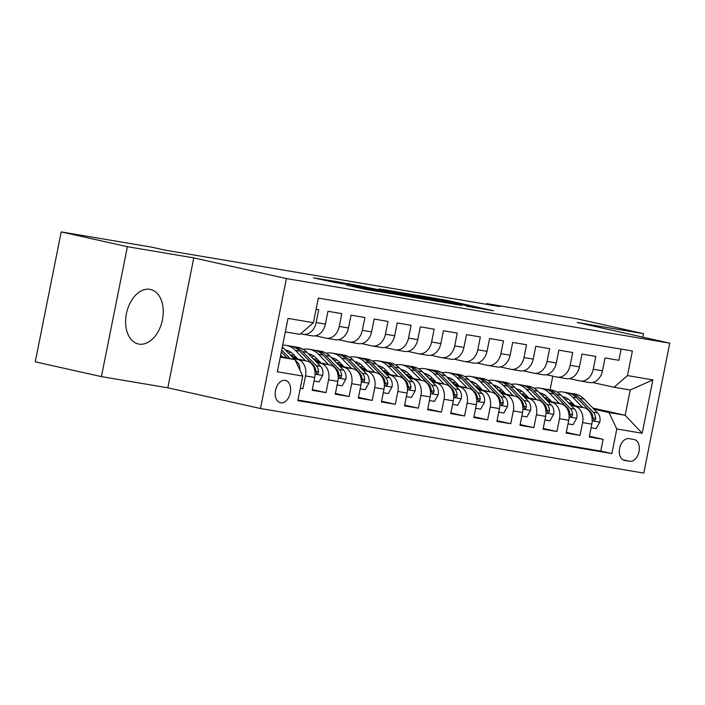 <?xml version="1.0" encoding="UTF-8"?>
<svg xmlns="http://www.w3.org/2000/svg" width="705" height="705" viewBox="0 0 705 705"><rect width="100%" height="100%" fill="white"/><g stroke="black" fill="none" stroke-linecap="round" stroke-linejoin="round"><path stroke-width="1.06" d="M466.402 306.234L493.562 310.764L446.794 300.312L417.245 295.219L468.226 305.979L472.006 306.966L466.402 306.234M138.956 344.111A27.944 18.251 102.6 0 0 162.344 320.229A27.944 18.251 102.6 0 0 150.518 289.447A27.944 18.251 102.6 0 0 149.901 289.332A27.944 18.251 102.6 0 0 126.512 313.214A27.944 18.251 102.6 0 0 138.339 343.987A27.944 18.251 102.6 0 0 138.956 344.111M280.696 402.846A11.465 7.491 102.6 0 0 290.284 393.046A11.465 7.491 102.6 0 0 285.437 380.418A11.465 7.491 102.6 0 0 285.181 380.365A11.465 7.491 102.6 0 0 275.584 390.165A11.465 7.491 102.6 0 0 280.44 402.793A11.465 7.491 102.6 0 0 280.696 402.846M346.719 285.164L365.031 289.253L392.632 293.87L339.81 282.15L313.399 277.84L334.117 282.344L346.411 284.379L334.205 281.498L339.634 282.352L383.45 292.064L346.693 285.278M193.778 257.88L127.385 246.697L61.212 231.91L35.25 361.841L101.423 376.62L167.816 387.812L260.462 408.512L286.424 278.581L193.778 257.88L167.816 387.812M642.793 337.14L643.489 333.65L577.104 322.458L669.75 343.159L286.424 278.581M643.489 333.65L577.316 318.863L486.679 303.591L486.538 304.296M61.212 231.91L151.848 247.182L165.085 250.143L499.915 306.552L486.679 303.591M430.658 300.171L461.942 305.432L415.174 294.99L382.709 289.411L430.658 300.171M427.027 299.695L395.417 294.232L347.468 283.472L388.455 291.676L396.897 293.06L379.149 288.874L427.027 299.695M300.304 388.296L302.93 388.737L300.339 388.155M293.782 358.633L297.704 359.506A14.329 10.839 99.6 0 1 305.485 375.915L314.721 377.475L312.165 390.288L326.018 392.623L312.306 389.565M316.871 362.52L320.801 363.401A14.329 10.839 99.6 0 1 328.583 379.81L337.818 381.361L335.254 394.183L349.107 396.518L335.404 393.452M339.969 366.415L343.89 367.287A14.329 10.839 99.6 0 1 351.672 383.696L360.907 385.256L358.343 398.069L372.205 400.405L358.493 397.347M363.057 370.301L366.979 371.174A14.329 10.839 99.6 0 1 374.76 387.591L383.996 389.142L381.44 401.965L395.293 404.3L381.581 401.233M386.146 374.188L390.076 375.069A14.329 10.839 99.6 0 1 397.858 391.478L407.093 393.037L404.529 405.851L418.382 408.186L404.679 405.128M409.244 378.083L413.165 378.955A14.329 10.839 99.6 0 1 420.947 395.373L430.182 396.924L427.627 409.746L441.48 412.081L427.768 409.015M432.332 381.969L436.254 382.85A14.329 10.839 99.6 0 1 444.035 399.259L453.271 400.819L450.715 413.632L464.569 415.968L450.856 412.901M455.421 385.864L459.352 386.737A14.329 10.839 99.6 0 1 467.133 403.154L476.368 404.705L473.804 417.527L487.657 419.854L473.954 416.796M478.519 389.75L482.44 390.632A14.329 10.839 99.6 0 1 490.222 407.041L499.457 408.6L496.902 421.414L510.755 423.749L497.043 420.682M501.608 393.646L505.529 394.518A14.329 10.839 99.6 0 1 513.311 410.936L522.555 412.487L519.99 425.309L533.844 427.635L520.131 424.577M524.705 397.532L528.627 398.413A14.329 10.839 99.6 0 1 536.408 414.822L545.644 416.382L543.079 429.195L556.932 431.531L543.229 428.464M547.794 401.427L551.715 402.299A14.329 10.839 99.6 0 1 559.497 418.708L568.732 420.268L566.177 433.082L580.03 435.417L582.586 422.603A14.329 10.839 -80.4 0 0 574.804 406.195L570.883 405.313M566.318 432.359L580.03 435.417M621.14 349.125L618.911 360.299L605.049 357.964L602.493 370.786A14.329 10.839 -80.4 0 1 589.521 382.551L580.285 380.991A14.329 10.839 -80.4 0 0 593.258 369.226L595.813 356.413L581.96 354.077L579.395 366.891A14.329 10.839 -80.4 0 1 566.432 378.656L557.197 377.105A14.329 10.839 99.6 0 1 556.765 377.016L546.428 374.707M557.197 377.105A14.329 10.839 99.6 0 0 570.16 365.34L572.724 352.518L558.871 350.182L556.307 363.005A14.329 10.839 -80.4 0 1 543.335 374.769L534.099 373.209A14.329 10.839 99.6 0 1 533.676 373.13L523.33 370.812M534.099 373.209A14.329 10.839 99.6 0 0 547.071 361.445L549.636 348.631L535.774 346.296L533.218 359.109A14.329 10.839 -80.4 0 1 520.246 370.874L511.01 369.323A14.329 10.839 99.6 0 1 510.587 369.235L500.242 366.926M511.01 369.323A14.329 10.839 99.6 0 0 523.982 357.558L526.538 344.736L512.685 342.41L510.12 355.223A14.329 10.839 -80.4 0 1 497.157 366.988L487.922 365.428A14.329 10.839 99.6 0 1 487.49 365.349L477.153 363.04M487.922 365.428A14.329 10.839 99.6 0 0 500.885 353.663L503.449 340.85L489.596 338.515L487.032 351.328A14.329 10.839 -80.4 0 1 474.06 363.093L464.824 361.542A14.329 10.839 99.6 0 1 464.401 361.454L454.055 359.145M464.824 361.542A14.329 10.839 99.6 0 0 477.796 349.777L480.361 336.955L466.498 334.628L463.943 347.442A14.329 10.839 -80.4 0 1 450.971 359.206L441.735 357.646A14.329 10.839 99.6 0 1 441.312 357.567L430.966 355.258M441.735 357.646A14.329 10.839 99.6 0 0 454.707 345.882L457.263 333.068L443.41 330.733L440.845 343.555A14.329 10.839 -80.4 0 1 427.882 355.311L418.647 353.76A14.329 10.839 99.6 0 1 418.215 353.672L407.878 351.363M418.647 353.76A14.329 10.839 99.6 0 0 431.61 341.995L434.174 329.182L420.321 326.847L417.757 339.66A14.329 10.839 -80.4 0 1 404.785 351.425L395.549 349.865A14.329 10.839 99.6 0 1 395.126 349.786L384.78 347.477M395.549 349.865A14.329 10.839 99.6 0 0 408.521 338.109L411.086 325.287L397.223 322.952L394.668 335.774A14.329 10.839 -80.4 0 1 381.696 347.539L372.46 345.979A14.329 10.839 99.6 0 1 372.037 345.891L361.691 343.582M372.46 345.979A14.329 10.839 99.6 0 0 385.432 334.214L387.988 321.401L374.135 319.065L371.57 331.879A14.329 10.839 -80.4 0 1 358.607 343.643L349.372 342.092A14.329 10.839 99.6 0 1 348.94 342.004L338.603 339.695M349.372 342.092A14.329 10.839 99.6 0 0 362.335 330.328L364.899 317.506L351.046 315.17L348.481 327.992A14.329 10.839 -80.4 0 1 335.51 339.757L326.274 338.197A14.329 10.839 99.6 0 1 325.851 338.118L315.505 335.8M326.274 338.197A14.329 10.839 99.6 0 0 339.246 326.433L341.802 313.619L327.948 311.284L325.393 324.097A14.329 10.839 -80.4 0 1 312.421 335.862L303.185 334.311A14.329 10.839 99.6 0 1 302.762 334.223L300.718 333.765M314.721 377.475A14.329 10.839 -80.4 0 0 306.939 361.066L293.148 357.981M337.818 381.361A14.329 10.839 -80.4 0 0 330.037 364.952L316.245 361.868M296.25 357.4L291.57 356.36M296.875 358.052L292.205 357.012M360.907 385.256A14.329 10.839 -80.4 0 0 353.126 368.847L339.334 365.763M319.339 361.295L314.668 360.246M292.751 355.355L289.993 354.738M319.973 361.947L315.294 360.898M292.346 355.769L290.627 355.39M383.996 389.142A14.329 10.839 -80.4 0 0 376.214 372.733L362.423 369.649M342.427 365.181L337.757 364.141M315.849 359.242L313.082 358.625M343.062 365.833L338.391 364.793M315.443 359.665L313.716 359.277M407.093 393.037A14.329 10.839 -80.4 0 0 399.312 376.62L385.52 373.544M365.525 369.076L360.845 368.028M338.938 363.137L336.179 362.52M366.151 369.72L361.48 368.68M338.532 363.551L336.805 363.163M430.182 396.924A14.329 10.839 -80.4 0 0 422.401 380.515L408.609 377.431M388.614 372.963L383.943 371.923M362.026 367.023L359.268 366.406M389.248 373.615L384.569 372.566M361.63 367.446L359.902 367.058M453.271 400.819A14.329 10.839 -80.4 0 0 445.489 384.401L431.698 381.326M411.702 376.858L407.032 375.809M385.124 370.918L382.357 370.301M412.337 377.501L407.666 376.461M384.719 371.332L382.991 370.945M476.368 404.705A14.329 10.839 -80.4 0 0 468.587 388.296L454.796 385.212M434.8 380.744L430.12 379.704M408.213 374.804L405.454 374.188M435.426 381.396L430.755 380.348M407.807 375.227L406.08 374.84M499.457 408.6A14.329 10.839 -80.4 0 0 491.676 392.183L477.884 389.107M457.889 384.639L453.218 383.59M431.301 378.7L428.543 378.083M458.523 385.282L453.844 384.243M430.905 379.114L429.178 378.726M522.555 412.487A14.329 10.839 -80.4 0 0 514.765 396.078L500.973 392.993M480.977 388.525L476.307 387.486M454.399 382.586L451.632 381.969M481.612 389.178L476.941 388.129M453.994 383.009L452.266 382.621M545.644 416.382A14.329 10.839 -80.4 0 0 537.862 399.964L524.071 396.889M504.075 392.421L499.396 391.372M477.488 386.481L474.729 385.864M504.701 393.064L500.03 392.024M477.082 386.895L475.355 386.507M568.732 420.268A14.329 10.839 -80.4 0 0 560.951 403.859L547.159 400.775M527.164 396.307L522.493 395.267M500.576 390.367L497.818 389.75M527.798 396.959L523.119 395.91M500.18 390.781L498.453 390.403M634.033 439.506L628.948 438.642A11.104 7.253 102.6 0 0 619.651 448.142A11.104 7.253 102.6 0 0 624.357 460.365A11.104 7.253 102.6 0 0 624.595 460.418L629.68 461.273A11.104 7.253 102.6 0 0 638.977 451.782A11.104 7.253 102.6 0 0 634.28 439.55A11.104 7.253 102.6 0 0 634.033 439.506M260.462 408.512L643.788 473.09L669.75 343.159M280.273 357.179L294.972 359.656L302.753 376.065L297.836 400.651L611.887 453.553L616.796 428.975L609.014 412.566L593.98 409.208M302.753 376.065L277.347 371.791L288.019 318.413L313.417 322.696L318.325 298.109L632.376 351.019L627.468 375.598L652.865 379.88L642.202 433.258L616.796 428.975M550.887 400.845L546.216 399.805M523.269 394.677L521.541 394.289M297.959 400.061L600.766 451.077L603.119 439.312L589.265 436.977L591.83 424.154A14.329 10.839 -80.4 0 0 584.048 407.746L570.257 404.661M550.252 400.193L545.582 399.153M523.674 394.262L520.916 393.646M569.517 378.594L579.862 380.911A14.329 10.839 -80.4 0 0 580.285 380.991M303.185 334.311A14.329 10.839 99.6 0 0 316.157 322.546L318.713 309.724L316.096 309.283M559.497 418.708L556.932 431.531M536.408 414.822L533.844 427.635M513.311 410.936L510.755 423.749M490.222 407.041L487.657 419.854M467.133 403.154L464.569 415.968M444.035 399.259L441.48 412.081M420.947 395.373L418.382 408.186M397.858 391.478L395.293 404.3M374.76 387.591L372.205 400.405M351.672 383.696L349.107 396.518M328.583 379.81L326.018 392.623M305.485 375.915L302.93 388.737M294.972 359.656L280.423 356.404M573.976 404.74L569.305 403.692M546.357 398.563L544.639 398.184M609.014 412.566L625.185 415.289L630.235 390.006L614.073 387.283L627.468 375.598M568.204 402.555L572.874 403.604M592.87 408.072L625.185 415.289L642.202 433.258M543.846 397.364L547.01 397.902M592.605 382.489L614.073 387.283M127.385 246.697L101.423 376.62M550.076 389.83L552.808 376.135M313.417 322.696L300.022 334.373L285.322 331.896M545.088 398.651L546.075 398.871M589.406 436.245L603.119 439.312M600.766 451.077L611.887 453.553M522 394.756L522.987 394.976M498.911 390.87L499.898 391.09M475.813 386.974L476.8 387.195M452.725 383.088L453.712 383.308M429.636 379.202L430.614 379.422M406.538 375.307L407.525 375.527M383.45 371.42L384.437 371.641M360.361 367.525L361.339 367.746M337.263 363.639L338.25 363.859M314.174 359.744L315.161 359.964M291.086 355.858L292.064 356.078M630.235 390.006L652.865 379.88M456.144 304.401L405.445 293.518L456.1 304.595M403.278 295.104L418.558 297.968L392.095 292.487L403.278 295.104L403.163 295.677M591.107 427.741L596.148 428.587L599.867 421.951A9.491 7.182 -80.4 0 0 597.628 412.954L584.084 399.039A27.407 20.736 -80.4 0 0 574.742 393.989L570.354 393.249A27.407 20.736 -80.4 0 0 568.961 393.082M567.974 398.942A22.745 17.211 -80.4 0 0 565.569 399.858M582.586 407.419L572.539 397.1A27.407 20.736 -80.4 0 0 563.198 392.042A27.407 20.736 -80.4 0 0 557.241 392.174M547.529 397.4A27.407 20.736 -80.4 0 0 545.785 399.197M574.928 405.71L570.178 400.828A22.745 17.211 -80.4 0 0 562.44 396.642M563.198 392.042L567.587 392.782A27.407 20.736 99.6 0 1 576.919 397.84L590.464 411.746A9.491 7.182 99.6 0 1 592.905 418.039L594.13 420.444L595.223 420.004L595.672 418.506A9.491 7.182 -80.4 0 0 593.24 412.213L579.695 398.299A27.407 20.736 -80.4 0 0 570.354 393.249M563.885 398.122A22.745 17.211 99.6 0 1 565.921 397.743M564.59 397.197A22.745 17.211 -80.4 0 0 563.066 397.285M568.018 423.846L573.059 424.701L576.769 418.065A9.491 7.182 -80.4 0 0 574.531 409.059L560.986 395.152A27.407 20.736 -80.4 0 0 551.654 390.094L547.265 389.363A27.407 20.736 -80.4 0 0 545.873 389.186M544.877 395.056A22.745 17.211 -80.4 0 0 542.48 395.963M559.497 403.533L549.442 393.205A27.407 20.736 -80.4 0 0 540.109 388.155A27.407 20.736 -80.4 0 0 534.152 388.279M524.441 393.513A27.407 20.736 -80.4 0 0 522.687 395.311M551.83 401.824L547.08 396.941A22.745 17.211 -80.4 0 0 539.343 392.747M540.109 388.155L544.489 388.896A27.407 20.736 99.6 0 1 553.83 393.945L567.375 407.86A9.491 7.182 99.6 0 1 569.816 414.152L571.032 416.549L572.125 416.109L572.583 414.619A9.491 7.182 -80.4 0 0 570.142 408.327L556.606 394.412A27.407 20.736 -80.4 0 0 547.265 389.363M540.788 394.236A22.745 17.211 99.6 0 1 542.824 393.848M541.493 393.302A22.745 17.211 -80.4 0 0 539.977 393.399M544.93 419.96L549.971 420.806L553.681 414.17A9.491 7.182 -80.4 0 0 551.442 405.172L537.897 391.257A27.407 20.736 -80.4 0 0 528.556 386.208L524.176 385.468A27.407 20.736 -80.4 0 0 522.775 385.3M521.788 391.16A22.745 17.211 -80.4 0 0 519.391 392.077M536.408 399.638L526.353 389.319A27.407 20.736 -80.4 0 0 517.012 384.26A27.407 20.736 -80.4 0 0 511.054 384.392M501.352 389.618A27.407 20.736 -80.4 0 0 499.598 391.416M528.741 397.928L523.991 393.046A22.745 17.211 -80.4 0 0 516.254 388.86M517.012 384.26L521.4 385A27.407 20.736 99.6 0 1 530.742 390.059L544.286 403.965A9.491 7.182 99.6 0 1 546.719 410.266L547.944 412.663L549.036 412.222L549.495 410.724A9.491 7.182 -80.4 0 0 547.054 404.432L533.509 390.526A27.407 20.736 -80.4 0 0 524.176 385.468M517.699 390.341A22.745 17.211 99.6 0 1 519.735 389.962M518.404 389.416A22.745 17.211 -80.4 0 0 516.88 389.504M521.832 416.065L526.873 416.919L530.583 410.284A9.491 7.182 -80.4 0 0 528.353 401.286L514.809 387.371A27.407 20.736 -80.4 0 0 505.467 382.321L501.079 381.581A27.407 20.736 -80.4 0 0 499.686 381.405M498.699 387.274A22.745 17.211 -80.4 0 0 496.294 388.191M513.311 395.752L503.264 385.423A27.407 20.736 -80.4 0 0 493.923 380.374A27.407 20.736 -80.4 0 0 487.966 380.497M478.254 385.732A27.407 20.736 -80.4 0 0 476.51 387.53M505.652 394.042L500.902 389.16A22.745 17.211 -80.4 0 0 493.165 384.965M493.923 380.374L498.312 381.114A27.407 20.736 99.6 0 1 507.644 386.164L521.189 400.079A9.491 7.182 99.6 0 1 523.63 406.371L524.855 408.768L525.939 408.327L526.397 406.838A9.491 7.182 -80.4 0 0 523.965 400.546L510.42 386.631A27.407 20.736 -80.4 0 0 501.079 381.581M494.61 386.455A22.745 17.211 99.6 0 1 496.646 386.076M495.307 385.52A22.745 17.211 -80.4 0 0 493.791 385.617M498.743 412.178L503.784 413.024L507.494 406.397A9.491 7.182 -80.4 0 0 505.256 397.391L491.711 383.485A27.407 20.736 -80.4 0 0 482.379 378.426L477.99 377.686A27.407 20.736 -80.4 0 0 476.589 377.519M475.602 383.388A22.745 17.211 -80.4 0 0 473.205 384.296M490.222 391.857L480.167 381.537A27.407 20.736 -80.4 0 0 470.834 376.479A27.407 20.736 -80.4 0 0 464.868 376.611M455.166 381.837A27.407 20.736 -80.4 0 0 453.412 383.635M482.555 390.147L477.805 385.265A22.745 17.211 -80.4 0 0 470.068 381.079M470.834 376.479L475.214 377.219A27.407 20.736 99.6 0 1 484.555 382.277L498.1 396.184A9.491 7.182 99.6 0 1 500.541 402.485L501.757 404.881L502.85 404.441L503.308 402.952A9.491 7.182 -80.4 0 0 500.867 396.651L487.331 382.744A27.407 20.736 -80.4 0 0 477.99 377.686M471.513 382.559A22.745 17.211 99.6 0 1 473.548 382.18M472.218 381.634A22.745 17.211 -80.4 0 0 470.702 381.722M475.655 408.292L480.695 409.138L484.405 402.502A9.491 7.182 -80.4 0 0 482.167 393.505L468.622 379.59A27.407 20.736 -80.4 0 0 459.281 374.54L454.901 373.8A27.407 20.736 -80.4 0 0 453.5 373.624M452.513 379.493A22.745 17.211 -80.4 0 0 450.116 380.409M467.133 387.97L457.078 377.642A27.407 20.736 -80.4 0 0 447.737 372.592A27.407 20.736 -80.4 0 0 441.779 372.716M432.077 377.95A27.407 20.736 -80.4 0 0 430.323 379.748M459.466 386.261L454.716 381.379A22.745 17.211 -80.4 0 0 446.979 377.184M447.737 372.592L452.125 373.333A27.407 20.736 99.6 0 1 461.467 378.382L475.011 392.297A9.491 7.182 99.6 0 1 477.444 398.589L478.669 400.986L479.761 400.546L480.22 399.056A9.491 7.182 -80.4 0 0 477.778 392.764L464.234 378.849A27.407 20.736 -80.4 0 0 454.901 373.8M448.424 378.673A22.745 17.211 99.6 0 1 450.46 378.294M449.129 377.739A22.745 17.211 -80.4 0 0 447.605 377.836M452.557 404.397L457.598 405.243L461.308 398.616A9.491 7.182 -80.4 0 0 459.078 389.609L445.534 375.703A27.407 20.736 -80.4 0 0 436.192 370.645L431.804 369.905A27.407 20.736 -80.4 0 0 430.411 369.737M429.424 375.606A22.745 17.211 -80.4 0 0 427.019 376.514M444.035 384.075L433.989 373.756A27.407 20.736 -80.4 0 0 424.648 368.697A27.407 20.736 -80.4 0 0 418.691 368.83M408.979 374.055A27.407 20.736 -80.4 0 0 407.234 375.853M436.377 382.366L431.627 377.492A22.745 17.211 -80.4 0 0 423.89 373.298M424.648 368.697L429.037 369.438A27.407 20.736 99.6 0 1 438.369 374.496L451.914 388.402A9.491 7.182 99.6 0 1 454.355 394.703L455.58 397.1L456.664 396.659L457.122 395.17A9.491 7.182 -80.4 0 0 454.69 388.869L441.145 374.963A27.407 20.736 -80.4 0 0 431.804 369.905M425.335 374.778A22.745 17.211 99.6 0 1 427.371 374.399M426.031 373.853A22.745 17.211 -80.4 0 0 424.516 373.941M429.468 400.51L434.509 401.356L438.219 394.721A9.491 7.182 -80.4 0 0 435.981 385.723L422.436 371.808A27.407 20.736 -80.4 0 0 413.104 366.759L408.715 366.018A27.407 20.736 -80.4 0 0 407.314 365.842M406.327 371.711A22.745 17.211 -80.4 0 0 403.93 372.628M420.947 380.189L410.892 369.861A27.407 20.736 -80.4 0 0 401.559 364.811A27.407 20.736 -80.4 0 0 395.593 364.934M385.891 370.169A27.407 20.736 -80.4 0 0 384.137 371.967M413.28 378.479L408.53 373.597A22.745 17.211 -80.4 0 0 400.793 369.402M401.559 364.811L405.939 365.551A27.407 20.736 99.6 0 1 415.28 370.601L428.825 384.516A9.491 7.182 99.6 0 1 431.257 390.808L432.482 393.214L433.575 392.764L434.033 391.275A9.491 7.182 -80.4 0 0 431.592 384.983L418.056 371.068A27.407 20.736 -80.4 0 0 408.715 366.018M402.238 370.892A22.745 17.211 99.6 0 1 404.273 370.513M402.943 369.958A22.745 17.211 -80.4 0 0 401.427 370.055M406.38 396.615L411.42 397.47L415.13 390.834A9.491 7.182 -80.4 0 0 412.892 381.828L399.347 367.922A27.407 20.736 -80.4 0 0 390.006 362.863L385.617 362.123A27.407 20.736 -80.4 0 0 384.225 361.956M383.238 367.825A22.745 17.211 -80.4 0 0 380.841 368.733M397.858 376.303L387.803 365.974A27.407 20.736 -80.4 0 0 378.462 360.925A27.407 20.736 -80.4 0 0 372.504 361.048M362.802 366.283A27.407 20.736 -80.4 0 0 361.048 368.072M390.191 374.584L385.441 369.711A22.745 17.211 -80.4 0 0 377.704 365.516M378.462 360.925L382.85 361.656A27.407 20.736 99.6 0 1 392.192 366.715L405.736 380.621A9.491 7.182 99.6 0 1 408.169 386.922L409.394 389.319L410.486 388.878L410.945 387.389A9.491 7.182 -80.4 0 0 408.503 381.088L394.959 367.182A27.407 20.736 -80.4 0 0 385.617 362.123M379.149 367.005A22.745 17.211 99.6 0 1 381.185 366.618M379.854 366.071A22.745 17.211 -80.4 0 0 378.329 366.159M383.282 392.729L388.323 393.575L392.033 386.939A9.491 7.182 -80.4 0 0 389.803 377.942L376.258 364.027A27.407 20.736 -80.4 0 0 366.917 358.977L362.529 358.237A27.407 20.736 -80.4 0 0 361.136 358.07M360.149 363.93A22.745 17.211 -80.4 0 0 357.743 364.846M374.76 372.407L364.714 362.088A27.407 20.736 -80.4 0 0 355.373 357.03A27.407 20.736 -80.4 0 0 349.416 357.153M339.704 362.388A27.407 20.736 -80.4 0 0 337.951 364.185M367.102 370.698L362.352 365.816A22.745 17.211 -80.4 0 0 354.615 361.621M355.373 357.03L359.762 357.77A27.407 20.736 99.6 0 1 369.094 362.819L382.639 376.734A9.491 7.182 99.6 0 1 385.08 383.026L386.305 385.432L387.389 384.983L387.847 383.494A9.491 7.182 -80.4 0 0 385.415 377.201L371.87 363.286A27.407 20.736 -80.4 0 0 362.529 358.237M356.06 363.11A22.745 17.211 99.6 0 1 358.096 362.731M356.756 362.176A22.745 17.211 -80.4 0 0 355.241 362.273M360.193 388.834L365.234 389.689L368.944 383.053A9.491 7.182 -80.4 0 0 366.706 374.047L353.161 360.14A27.407 20.736 -80.4 0 0 343.829 355.082L339.44 354.342A27.407 20.736 -80.4 0 0 338.039 354.174M337.052 360.043A22.745 17.211 -80.4 0 0 334.655 360.951M351.672 368.521L341.617 358.193A27.407 20.736 -80.4 0 0 332.275 353.143A27.407 20.736 -80.4 0 0 326.318 353.267M316.615 358.501A27.407 20.736 -80.4 0 0 314.862 360.29M344.005 366.803L339.255 361.929A22.745 17.211 -80.4 0 0 331.517 357.735M332.275 353.143L336.664 353.884A27.407 20.736 99.6 0 1 346.005 358.933L359.55 372.848A9.491 7.182 99.6 0 1 361.982 379.14L363.207 381.537L364.3 381.097L364.758 379.607A9.491 7.182 -80.4 0 0 362.317 373.306L348.772 359.4A27.407 20.736 -80.4 0 0 339.44 354.342M332.963 359.224A22.745 17.211 99.6 0 1 334.998 358.836M333.668 358.29A22.745 17.211 -80.4 0 0 332.152 358.378M337.105 384.948L342.145 385.794L345.855 379.158A9.491 7.182 -80.4 0 0 343.617 370.16L330.072 356.245A27.407 20.736 -80.4 0 0 320.731 351.196L316.342 350.455A27.407 20.736 -80.4 0 0 314.95 350.288M313.963 356.148A22.745 17.211 -80.4 0 0 311.566 357.065M328.574 364.626L318.528 354.307A27.407 20.736 -80.4 0 0 309.187 349.248A27.407 20.736 -80.4 0 0 303.229 349.38M293.527 354.606A27.407 20.736 -80.4 0 0 291.773 356.404M320.916 362.916L316.166 358.034A22.745 17.211 -80.4 0 0 308.429 353.848M309.187 349.248L313.575 349.988A27.407 20.736 99.6 0 1 322.916 355.047L336.461 368.953A9.491 7.182 99.6 0 1 338.894 375.245L340.118 377.651L341.211 377.201L341.669 375.712A9.491 7.182 -80.4 0 0 339.228 369.42L325.684 355.505A27.407 20.736 -80.4 0 0 316.342 350.455M309.874 355.329A22.745 17.211 99.6 0 1 311.91 354.95M310.579 354.404A22.745 17.211 -80.4 0 0 309.054 354.492M314.007 381.052L319.048 381.907L322.758 375.271A9.491 7.182 -80.4 0 0 320.528 366.265L306.983 352.359A27.407 20.736 -80.4 0 0 297.642 347.301L293.254 346.569A27.407 20.736 -80.4 0 0 291.861 346.393M290.874 352.262A22.745 17.211 -80.4 0 0 288.468 353.17M305.485 360.74L295.43 350.411A27.407 20.736 -80.4 0 0 286.098 345.362A27.407 20.736 -80.4 0 0 282.67 345.159M297.827 359.021L293.077 354.148A22.745 17.211 -80.4 0 0 285.331 349.953M286.098 345.362L290.486 346.102A27.407 20.736 99.6 0 1 299.819 351.152L313.364 365.067A9.491 7.182 99.6 0 1 315.805 371.359L317.03 373.756L318.114 373.315L318.572 371.826A9.491 7.182 -80.4 0 0 316.14 365.534L302.595 351.619A27.407 20.736 -80.4 0 0 293.254 346.569M286.785 351.442A22.745 17.211 99.6 0 1 288.821 351.055M287.481 350.508A22.745 17.211 -80.4 0 0 285.966 350.605M299.845 369.949A9.491 7.182 -80.4 0 0 297.431 362.379L295.148 360.035M294.734 359.603L283.886 348.464A27.407 20.736 -80.4 0 0 282.3 347.01M282.397 356.845L280.687 355.091M290.046 358.554L281.7 349.988M281.313 351.962L287.085 357.893M297.704 359.506L306.939 361.066M320.801 363.401L330.037 364.952M343.89 367.287L353.126 368.847M366.979 371.174L376.214 372.733M390.076 375.069L399.312 376.62M413.165 378.955L422.401 380.515M436.254 382.85L445.489 384.401M459.352 386.737L468.587 388.296M482.44 390.632L491.676 392.183M505.529 394.518L514.765 396.078M528.627 398.413L537.862 399.964M551.715 402.299L560.951 403.859M574.804 406.195L584.048 407.746M593.258 369.226L602.493 370.786M316.157 322.546L325.393 324.097M339.246 326.433L348.481 327.992M362.335 330.328L371.57 331.879M385.432 334.214L394.668 335.774M408.521 338.109L417.757 339.66M431.61 341.995L440.845 343.555M454.707 345.882L463.943 347.442M477.796 349.777L487.032 351.328M500.885 353.663L510.12 355.223M523.982 357.558L533.218 359.109M547.071 361.445L556.307 363.005M570.16 365.34L579.395 366.891M582.586 422.603L591.83 424.154M622.841 459.748L629.68 461.273M624.11 460.312L624.595 460.418M441.779 300.074L441.929 299.352M446.618 301.185L446.794 300.312M409.059 295.342L409.226 294.496M437.162 301.405L437.285 300.771M359.62 286.23L359.762 285.507M364.459 287.314L364.626 286.468M383.423 291.553L383.59 290.707M388.27 292.628L388.455 291.676M392.262 293.527L392.429 292.681M358.017 287.807L358.166 287.094M362.863 288.856L363.031 288.054M368.045 289.764L368.16 289.2M337.254 282.872L337.369 282.317M592.191 420.841L599.77 422.119M579.695 398.299L584.084 399.039M572.539 397.1L576.919 397.84M593.24 412.213L597.628 412.954M589.574 411.597L590.464 411.746M592.896 417.889L595.672 418.506M569.094 416.955L576.681 418.232M556.606 394.412L560.986 395.152M549.442 393.205L553.83 393.945M570.142 408.327L574.531 409.059M566.485 407.71L567.375 407.86M569.807 414.002L572.583 414.619M546.005 413.06L553.584 414.337M533.509 390.526L537.897 391.257M526.353 389.319L530.742 390.059M547.054 404.432L551.442 405.172M543.396 403.815L544.286 403.965M546.71 410.107L549.495 410.724M522.916 409.173L530.495 410.451M510.42 386.631L514.809 387.371M503.264 385.423L507.644 386.164M523.965 400.546L528.353 401.286M520.299 399.929L521.189 400.079M523.621 406.221L526.397 406.838M499.819 405.278L507.406 406.556M487.331 382.744L491.711 383.485M480.167 381.537L484.555 382.277M500.867 396.651L505.256 397.391M497.21 396.034L498.1 396.184M500.532 402.326L503.308 402.952M476.73 401.392L484.309 402.67M464.234 378.849L468.622 379.59M457.078 377.642L461.467 378.382M477.778 392.764L482.167 393.505M474.121 392.147L475.011 392.297M477.435 398.44L480.22 399.056M453.641 397.505L461.22 398.783M441.145 374.963L445.534 375.703M433.989 373.756L438.369 374.496M454.69 388.869L459.078 389.609M451.024 388.252L451.914 388.402M454.346 394.544L457.122 395.17M430.543 393.61L438.131 394.888M418.056 371.068L422.436 371.808M410.892 369.861L415.28 370.601M431.592 384.983L435.981 385.723M427.935 384.366L428.825 384.516M431.257 390.658L434.033 391.275M407.455 389.724L415.033 391.002M394.959 367.182L399.347 367.922M387.803 365.974L392.192 366.715M408.503 381.088L412.892 381.828M404.846 380.471L405.736 380.621M408.16 386.763L410.945 387.389M384.366 385.829L391.945 387.107M371.87 363.286L376.258 364.027M364.714 362.088L369.094 362.819M385.415 377.201L389.803 377.942M381.749 376.585L382.639 376.734M385.071 382.877L387.847 383.494M361.268 381.943L368.856 383.22M348.772 359.4L353.161 360.14M341.617 358.193L346.005 358.933M362.317 373.306L366.706 374.047M358.66 372.689L359.55 372.848M361.982 378.982L364.758 379.607M338.18 378.047L345.758 379.325M325.684 355.505L330.072 356.245M318.528 354.307L322.916 355.047M339.228 369.42L343.617 370.16M335.562 368.803L336.461 368.953M338.885 375.095L341.669 375.712M315.082 374.161L322.67 375.439M302.595 351.619L306.983 352.359M295.43 350.411L299.819 351.152M316.14 365.534L320.528 366.265M312.474 364.917L313.364 365.067M315.796 371.2L318.572 371.826M282.07 348.164L283.886 348.464M296.162 362.167L297.431 362.379M405.252 294.487L405.445 293.518M391.072 293.262L391.249 292.372M334.047 282.335L334.205 281.498"/></g></svg>
